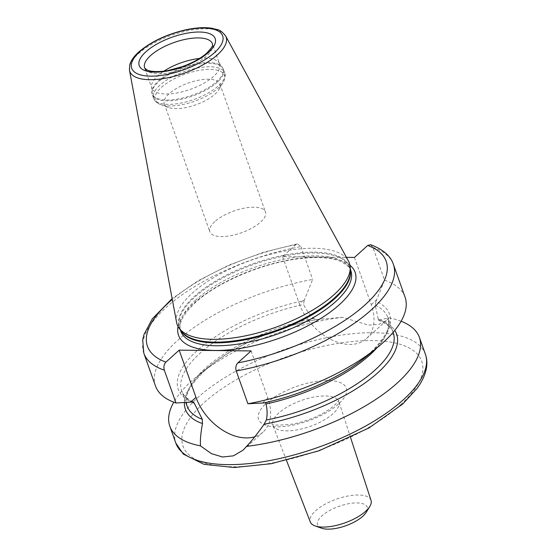 <?xml version="1.0" encoding="UTF-8"?>
<svg xmlns="http://www.w3.org/2000/svg" width="556" height="556" viewBox="0 0 556 556"><rect width="100%" height="100%" fill="white"/><g stroke="black" fill="none" stroke-linecap="round" stroke-linejoin="round"><path stroke-width="0.42" stroke-dasharray="2.78 2.08" d="M168.558 107.489A29.517 11.53 -19.6 0 1 164.284 103.819A29.517 11.53 -19.6 0 1 169.205 93.672A29.517 11.53 160.4 0 1 198.749 80.168A29.517 11.53 160.4 0 1 219.891 84.012A29.517 11.53 160.4 0 1 218.904 89.565A29.517 11.53 160.4 0 1 214.977 94.159A29.517 11.53 -19.6 0 1 168.558 107.489L160.601 104.563A36.71 14.345 -19.6 0 0 218.334 87.98A36.71 14.345 160.4 0 0 223.22 82.26A36.71 14.345 160.4 0 0 205.331 69.576A36.71 14.345 160.4 0 0 161.4 87.368A36.71 14.345 -19.6 0 0 160.601 104.563C156.535 102.784 154.193 100.671 153.581 98.21A37.718 14.741 -19.6 0 0 180.596 103.131A37.718 14.741 -19.6 0 0 218.369 85.874A37.718 14.741 160.4 0 0 224.652 72.906C225.736 75.116 225.256 78.229 223.22 82.26L218.904 89.565M214.769 221.642A29.517 11.53 -19.6 0 0 209.855 231.789A29.517 11.53 -19.6 0 0 230.997 235.64A29.517 11.53 -19.6 0 0 260.549 222.136A29.517 11.53 160.4 0 0 265.462 211.989A29.517 11.53 160.4 0 0 244.32 208.139A29.517 11.53 160.4 0 0 214.769 221.642M199.514 58.456A35.994 14.067 160.4 0 1 218.883 62.564A35.994 14.067 160.4 0 1 219.641 63.996L212.441 43.771A35.994 14.067 -19.6 0 1 206.443 56.142A35.994 14.067 -19.6 0 1 170.407 72.614A35.994 14.067 -19.6 0 1 144.623 67.915L151.83 88.14A35.994 14.067 -19.6 0 1 151.51 86.555A35.994 14.067 -19.6 0 1 157.821 75.769A35.994 14.067 160.4 0 1 163.923 71.126M219.641 63.996A35.994 14.067 160.4 0 1 213.65 76.367A35.994 14.067 -19.6 0 1 177.607 92.838A35.994 14.067 -19.6 0 1 151.83 88.14M176.565 322.327A91.42 35.723 -19.6 0 1 192.369 293.04A91.42 35.723 160.4 0 1 281.28 251.729A91.42 35.723 160.4 0 1 348.487 261.111M143.823 353.213A132.453 51.757 160.4 0 1 300.977 246.614L297.384 243.869L295.806 244.696L282.566 256.663L346.43 257.352M251.083 350.919L267.888 398.11A46.356 31.06 -132.1 0 1 263.03 432.109A46.356 31.06 -132.1 0 1 254.856 436.724M263.627 402.947L264.962 402.655M354.464 257.435L371.269 304.625A46.356 31.06 47.9 0 1 366.411 338.625A46.356 31.06 47.9 0 1 330.327 339.174A46.356 31.06 47.9 0 1 299.371 303.854L304.792 298.954L304.16 300.518A112.103 43.799 -19.6 0 0 196.956 350.801A112.103 43.799 -19.6 0 0 191.737 402.176M155.506 386.024A132.453 51.757 160.4 0 1 312.66 279.425L304.792 298.954M370.574 244.73L372.881 247.385L384.564 280.196L376.051 301.289A112.103 43.799 -19.6 0 1 365.911 356.882M384.564 280.196A132.453 51.757 160.4 0 1 405.06 297.161M304.16 300.518L303.569 304.452C305.953 309.567 309.393 314.223 313.876 318.421L317.108 319.519L342.663 317.323L368.399 325.128L378.817 324.384L386.413 320.541L388.734 317.817L378.476 320.193L375.23 305.223L376.051 301.289M282.566 256.663L299.371 303.854M300.977 246.614L312.66 279.425M379.539 319.839A112.103 43.799 160.4 0 1 394.774 330.41M184.39 402.593A112.103 43.799 160.4 0 1 208.993 366.557A112.103 43.799 160.4 0 1 317.928 319.179M342.663 317.323A132.453 51.757 -19.6 0 0 197.714 375.759A132.453 51.757 -19.6 0 0 191.896 380.742A132.453 51.757 -19.6 0 0 173.799 402.19M401.105 321.25A132.453 51.757 -19.6 0 0 388.734 317.817M371.026 500.351A32.227 12.593 -19.6 0 0 348.056 495.994A32.227 12.593 -19.6 0 0 315.627 510.769A32.227 12.593 -19.6 0 0 310.304 521.973M366.23 512.298A26.327 10.286 -19.6 0 0 353.623 503.041A26.327 10.286 -19.6 0 0 321.98 515.815A26.327 10.286 -19.6 0 0 321.57 528.2M159.864 85.242A37.718 14.741 -19.6 0 0 153.581 98.21L152.33 94.708A37.718 14.741 -19.6 0 0 179.352 99.628A37.718 14.741 -19.6 0 0 217.118 82.371A37.718 14.741 160.4 0 0 223.401 69.403L224.652 72.906A37.718 14.741 160.4 0 0 197.63 67.985A37.718 14.741 160.4 0 0 159.864 85.242M151.51 86.555L152.33 94.708A37.718 14.741 -19.6 0 1 158.613 81.739A37.718 14.741 160.4 0 1 196.379 64.482A37.718 14.741 160.4 0 1 223.401 69.403L222.226 67.172A37.599 14.692 160.4 0 1 216.75 81.593A37.599 14.692 -19.6 0 1 177.135 99.149A37.599 14.692 -19.6 0 1 151.837 92.24A37.599 14.692 -19.6 0 1 158.432 80.968A37.599 14.692 160.4 0 1 194.086 64.169A37.599 14.692 160.4 0 1 222.226 67.172L218.883 62.564M225.625 35.952A51.131 19.981 -19.6 0 0 188.032 30.705A51.131 19.981 -19.6 0 0 138.305 53.807A51.131 19.981 -19.6 0 0 129.465 70.188M180.227 329.708L179.692 328.207A90.267 35.271 -19.6 0 1 194.732 297.175A90.267 35.271 160.4 0 1 285.11 255.871A90.267 35.271 160.4 0 1 349.773 267.644L350.405 270.807A90.385 35.32 160.4 0 0 289.586 254.203A90.385 35.32 160.4 0 0 194.364 296.397A90.385 35.32 -19.6 0 0 181.207 331.056L179.692 328.207A90.267 35.271 -19.6 0 0 180.589 330.208M350.308 269.146L349.773 267.644A90.267 35.271 160.4 0 1 350.343 269.764M195.754 300.045A90.267 35.271 -19.6 0 0 180.714 331.077C177.955 324.148 182.841 314.647 195.392 302.575C216.562 282.941 259.819 264.107 295.403 259.2C314.828 256.511 329.757 257.199 340.189 261.264C347.535 265.156 351.072 268.242 350.794 270.515A90.267 35.271 160.4 0 0 286.131 258.742A90.267 35.271 160.4 0 0 195.754 300.045M178.059 326.511A93.728 36.62 -19.6 0 1 194.141 303.013A93.728 36.62 160.4 0 1 277.875 262.314A93.728 36.62 160.4 0 1 349.974 265.295M295.806 244.696A126.692 49.505 -19.6 0 0 172.297 299.489M262.46 403.017L267.888 398.11M371.269 304.625L376.697 299.726M372.881 247.385A132.453 51.757 160.4 0 1 393.377 264.35M375.23 305.223A109.421 42.756 160.4 0 1 387.859 317.518A109.421 42.756 160.4 0 1 376.746 348.042M191.959 402.023A109.421 42.756 160.4 0 1 181.701 390.931A109.421 42.756 160.4 0 1 303.569 304.452M313.876 318.421A109.421 42.756 -19.6 0 0 187.038 405.922L186.197 400.223C185.495 393.446 191.605 383.647 204.525 370.817C228.405 348.529 275.686 326.928 317.108 319.519M378.476 320.193C388.067 324.628 392.974 328.728 393.196 332.509A109.421 42.756 -19.6 0 0 377.955 319.109M425.389 354.241A132.453 51.757 -19.6 0 0 330.507 336.964A132.453 51.757 -19.6 0 0 197.894 397.575A132.453 51.757 -19.6 0 0 175.828 443.104M400.64 404.719A126.692 49.505 -19.6 0 0 372.159 340.585A126.692 49.505 -19.6 0 0 204.135 402.613A126.692 49.505 -19.6 0 0 232.616 466.755A126.692 49.505 -19.6 0 0 400.64 404.719M338.486 404.052A46.551 18.188 160.4 0 1 276.756 426.848A46.551 18.188 160.4 0 1 266.289 403.281A46.551 18.188 160.4 0 1 328.019 380.492A46.551 18.188 160.4 0 1 338.486 404.052M333.023 413.699A35.035 13.691 160.4 0 1 298.12 429.698A35.035 13.691 160.4 0 1 272.899 425.298A35.035 13.691 160.4 0 1 278.688 413.115A35.035 13.691 160.4 0 1 313.938 397.053A35.035 13.691 160.4 0 1 338.91 401.793A35.035 13.691 160.4 0 1 333.023 413.699M164.284 103.819L209.855 231.789M219.891 84.012L265.462 211.989M243.028 450.193L263.03 432.109M366.411 338.625L386.413 320.541M297.384 243.869L262.995 252.417L228.954 265.073L197.88 280.863L172.138 298.607M393.148 332.363L387.859 317.518L388.7 323.217C389.318 330.049 383.32 339.751 370.706 352.316C348.132 373.507 304.32 394.28 264.295 402.62M193.252 401.946C187.031 398.993 183.181 395.316 181.701 390.931L185.829 402.516M208.993 366.557L197.714 375.759M350.593 437.648L338.91 401.793L338.75 400.056C338.541 399.82 339.924 399.903 334.316 405.498C324.252 414.046 310.589 420.225 293.311 424.019C278.98 425.514 271.849 425.458 271.933 423.853L272.899 425.298L286.507 460.465"/><path stroke-width="0.83" d="M163.923 71.126A35.994 14.067 160.4 0 1 199.514 58.456M225.625 35.952L348.487 261.111A91.42 35.723 160.4 0 1 350.197 267.165A91.42 35.723 160.4 0 1 334.163 294.562A91.42 35.723 -19.6 0 1 247.476 335.407A91.42 35.723 -19.6 0 1 179.067 328.096A91.42 35.723 -19.6 0 1 176.565 322.327L129.465 70.188A51.131 19.981 -19.6 0 0 164.958 78.326A51.131 19.981 -19.6 0 0 217.611 54.662A51.131 19.981 -19.6 0 0 225.625 35.952C219.224 28.141 217.848 30.295 212.503 28.349C205.282 27.133 196.657 27.564 186.628 29.635C167.029 34.069 151.058 41.547 138.715 52.056C134.052 56.239 131.084 60.423 129.805 64.621L129.465 70.188M237.843 362.887A126.692 49.505 -19.6 0 0 365.077 304.841A126.692 49.505 -19.6 0 0 367.704 245.467L370.574 244.73C384.856 249.866 391.285 257.748 393.377 264.35A132.453 51.757 160.4 0 1 236.224 370.956C235.355 367.655 235.897 364.965 237.843 362.887L251.083 350.919L179.178 350.148L195.983 397.338A46.356 31.06 -132.1 0 0 254.856 436.724M264.962 402.655L265.997 403.997C267.339 409.341 267.457 414.679 266.366 420.009L264.086 424.235C257.727 433.374 251.889 440.748 246.572 446.364L243.028 450.193L233.45 455.83L222.56 457.004L211.363 453.62L200.494 445.87C200.084 440.38 200.744 432.95 202.474 423.575L202.287 419.321L194.329 403.225L193.252 401.946L176.009 402.996L164.326 370.185C163.457 366.877 163.999 364.187 165.938 362.116L179.178 350.148M346.43 257.352L354.464 257.435L367.704 245.467M236.224 370.956L247.906 403.76L263.627 402.947A112.103 43.799 -19.6 0 0 365.911 356.882L377.183 347.681A132.453 51.757 160.4 0 1 247.906 403.76M176.009 402.996A132.453 51.757 160.4 0 1 155.506 386.024L143.823 353.213A132.453 51.757 160.4 0 0 164.326 370.185M393.377 264.35L405.06 297.161A132.453 51.757 160.4 0 1 377.183 347.681M394.774 330.41A112.103 43.799 160.4 0 1 264.086 424.235M202.474 423.575A112.103 43.799 160.4 0 1 184.39 402.593M173.799 402.19A132.453 51.757 -19.6 0 0 169.837 426.278A132.453 51.757 -19.6 0 0 200.494 445.87M246.572 446.364A132.453 51.757 -19.6 0 0 397.332 382.945A132.453 51.757 -19.6 0 0 419.398 337.416A132.453 51.757 -19.6 0 0 401.105 321.25M286.507 460.465L310.304 521.973A32.227 12.593 -19.6 0 0 315.12 525.934A32.227 12.593 -19.6 0 0 365.612 511.305A32.227 12.593 -19.6 0 0 369.796 506.467A32.227 12.593 -19.6 0 0 371.026 500.351L350.593 437.648M315.12 525.934L321.57 528.2A26.327 10.286 -19.6 0 0 362.818 516.253A26.327 10.286 -19.6 0 0 366.23 512.298L369.796 506.467M150.62 55.544A35.994 14.067 -19.6 0 0 144.623 67.915L146.93 69.931C151.524 72.21 161.886 71.891 168.649 70.376L182.278 66.644C192.703 62.842 200.911 58.283 206.895 52.973C211.523 47.802 213.379 45.231 212.468 45.265L212.441 43.771A35.994 14.067 -19.6 0 0 186.656 39.073A35.994 14.067 -19.6 0 0 150.62 55.544M145.936 51.764A40.31 15.749 -19.6 0 0 154.999 72.169A40.31 15.749 -19.6 0 0 208.458 52.431A40.31 15.749 -19.6 0 0 199.395 32.026A40.31 15.749 -19.6 0 0 145.936 51.764M139.758 51.694A48.282 18.869 -19.6 0 0 150.606 76.144A48.282 18.869 -19.6 0 0 214.644 52.5A48.282 18.869 -19.6 0 0 203.788 28.057A48.282 18.869 -19.6 0 0 139.758 51.694M179.067 328.096L181.207 331.056A90.385 35.32 -19.6 0 0 248.845 338.284A90.385 35.32 -19.6 0 0 334.552 297.898A90.385 35.32 160.4 0 0 350.405 270.807L350.197 267.165M350.343 269.764A90.267 35.271 160.4 0 1 334.74 298.676A90.267 35.271 -19.6 0 1 246.954 339.466A90.267 35.271 -19.6 0 1 180.589 330.208M180.227 329.708L180.714 331.077A90.267 35.271 -19.6 0 0 245.377 342.85A90.267 35.271 -19.6 0 0 335.761 301.547A90.267 35.271 160.4 0 0 350.794 270.515L350.308 269.146M349.974 265.295A93.728 36.62 160.4 0 1 339.507 304.57A93.728 36.62 -19.6 0 1 235.841 349.064A93.728 36.62 -19.6 0 1 178.059 326.511M172.297 299.489A126.692 49.505 -19.6 0 0 165.938 362.116M190.562 402.245L195.983 397.338M376.746 348.042A109.421 42.756 160.4 0 1 265.997 403.997M194.329 403.225A109.421 42.756 160.4 0 1 191.959 402.023M185.829 402.516L187.038 405.922A109.421 42.756 -19.6 0 0 202.287 419.321M266.366 420.009A109.421 42.756 -19.6 0 0 393.196 332.509L393.148 332.363M169.837 426.278L175.828 443.104A132.453 51.757 -19.6 0 0 270.709 460.382A132.453 51.757 -19.6 0 0 403.329 399.778A132.453 51.757 -19.6 0 0 425.389 354.241L419.398 337.416M172.138 298.607L152.323 318.824L143.983 334.476L142.684 339.959L143.823 353.213M175.828 443.104L183.278 454.057L203.989 464.343L234.229 467.52L271.3 463.69L318.838 450.846L369.087 427.905L402.725 403.997L416.958 388.54C422.219 381.437 425.416 374.41 426.535 367.453C427.237 362.846 426.855 358.439 425.389 354.241"/></g></svg>
